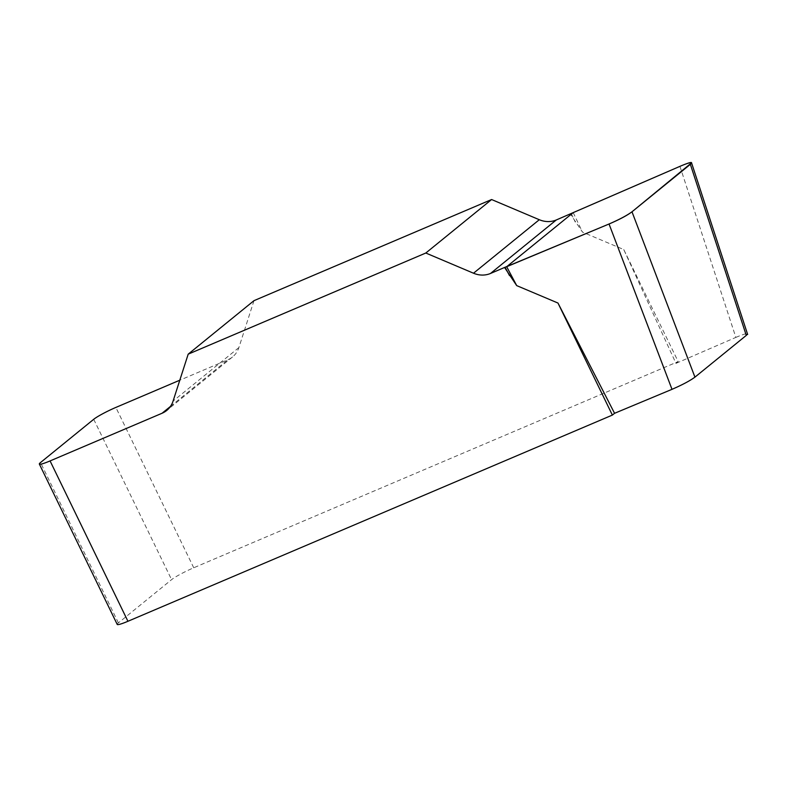 <?xml version="1.0" encoding="UTF-8"?>
<svg xmlns="http://www.w3.org/2000/svg" width="787" height="787" viewBox="0 0 787 787"><rect width="100%" height="100%" fill="white"/><g stroke="black" fill="none" stroke-linecap="round" stroke-linejoin="round"><path stroke-width="0.59" stroke-dasharray="3.94 2.95" d="M623.757 249.558L678.168 361.587L675.974 363.368L623.757 249.558L582.498 232.126L570.359 213.975M117.214 624.416A18.927 2.046 154.1 0 1 118.394 622.891L171.586 579.655A18.927 2.046 154.1 0 1 193.73 567.781L678.168 361.587M253.985 300.664L238.874 347.598A23.659 21.367 50.9 0 1 232.529 356.954A23.659 21.367 50.9 0 1 227.876 359.748L179.8 380.21M679.938 166.352L735.855 337.407L675.974 363.368M735.855 337.407C742.928 334.396 746.804 333.226 747.473 333.914M571.234 213.543L575.297 222.082M573.211 212.618L582.498 232.126M193.73 567.781L115.866 407.43M118.394 622.891L40.531 462.54M93.722 419.294L171.586 579.655M238.874 347.598L173.081 401.085M170.425 406.466L227.876 359.748M232.529 356.954L166.736 410.44"/><path stroke-width="1.18" d="M557.973 303.044L614.558 413.303L612.375 415.083L557.973 303.044L516.705 285.612L504.565 267.472L609.04 224C619.31 219.543 626.954 215.481 631.991 211.801L691.547 162.85C690.888 162.171 687.012 163.342 679.938 166.352L556.311 219.957A23.659 21.367 50.9 0 1 539.302 219.721L491.6 199.534L425.806 253.02L473.508 273.217A23.659 21.367 -129.1 0 0 490.527 273.453L504.565 267.472M179.8 380.21L115.866 407.43A18.927 2.046 -25.9 0 0 93.722 419.294L40.531 462.54A18.927 2.046 -25.9 0 0 39.35 464.064A18.927 2.046 -25.9 0 0 50.073 460.926L162.083 413.244A23.659 21.367 -129.1 0 0 166.736 410.44A23.659 21.367 -129.1 0 0 173.081 401.085L188.191 354.16L425.806 253.02M50.073 460.926L127.937 621.277L612.375 415.083M188.191 354.16L253.985 300.664L491.6 199.534M747.473 333.914L746.283 335.4L690.356 164.335M631.991 211.801L694.941 377.14L746.283 335.4M694.941 377.14C689.914 380.819 682.26 384.882 672 389.329L609.04 224M614.558 413.303L672 389.329M127.937 621.277A18.927 2.046 154.1 0 1 117.214 624.416L39.35 464.064M505.116 267.305L509.504 275.578M506.68 266.714L516.705 285.612M679.948 166.342C690.258 161.984 693.721 161.325 690.327 164.365L632.02 211.772C627.17 215.441 619.517 219.514 609.059 223.99L506.68 266.714L573.211 212.618L679.948 166.342M162.083 413.244L170.425 406.466M473.508 273.217L539.302 219.721M556.311 219.957L490.527 273.453M691.734 163.411L747.65 334.465"/></g></svg>
